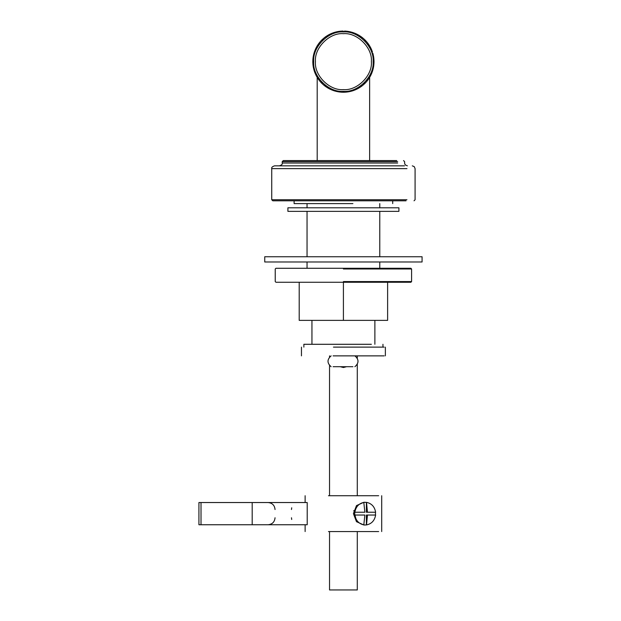 <?xml version="1.0" encoding="UTF-8"?>
<svg xmlns="http://www.w3.org/2000/svg" width="621" height="621" viewBox="0 0 621 621"><rect width="100%" height="100%" fill="white"/><g stroke="black" fill="none" stroke-linecap="round" stroke-linejoin="round"><path stroke-width="0.93" d="M366.53 524.916C371.614 523.852 374.649 520.561 375.627 515.042L367.446 515.042L366.53 524.916L365.094 525.001L363.805 524.916L364.869 515.042L354.715 515.042L354.715 512.24L364.869 512.24L363.805 502.366L366.382 502.366L366.382 512.24L375.627 512.24C374.649 506.72 371.614 503.429 366.53 502.366L367.446 512.24M367.446 515.042L366.382 515.042L366.382 524.916M363.96 524.916C358.876 523.852 355.849 520.561 354.863 515.042M354.863 512.24C355.849 506.72 358.876 503.429 363.96 502.366M375.48 512.24L375.48 515.042M355.903 518.752L353.823 510.509M365.094 525.001L363.883 525.001L356.485 521.679L353.419 513.645L356.485 505.603L363.883 502.28L365.094 502.28M252.196 524.745L307.209 524.745L307.209 502.536L198.922 502.536L198.922 524.745L252.196 524.745L252.196 502.536M328.47 495.721L378.663 495.721L328.47 495.721M328.47 531.56L378.663 531.56L328.47 531.56M352.922 355.864L333.097 355.864M352.922 366.708L333.097 366.708M333.454 355.864L384.166 355.864L333.454 355.864M333.454 347.123L384.166 347.123L333.454 347.123M352.914 203.595L294.113 203.595L294.113 200.8M303.871 347.123L303.871 344.29L371.374 344.29C386.456 344.29 386.456 344.29 371.374 344.29M343.413 261.984L422.078 261.984L422.078 256.745L264.74 256.745L264.74 261.984L343.413 261.984M343.413 207.794L287.903 207.794L287.903 211.357L398.915 211.357L398.915 207.794L343.413 207.794M346.51 366.708L343.413 367.523L340.316 366.708M329.534 355.864L329.534 357.16M329.534 365.412L329.534 495.721M329.534 531.56L329.534 589.95L357.292 589.95L357.292 531.56M357.292 355.864L357.292 358.317M357.292 364.255L357.292 495.721M406.957 199.752L271.734 199.752L272.782 200.8L406.033 200.8M396.734 160.591L283.277 160.591L282.221 161.639L397.657 161.639M404.481 165.838L274.529 165.838C272.277 166.599 271.346 167.538 271.734 168.633L406.957 168.633M341.076 31.135L339.966 31.244L339.4 32.02L339.703 31.275L337.591 31.609L340.976 31.143M339.369 31.989L338.119 31.508L335.713 32.036L334.766 33.029L333.469 32.711L331.179 33.604L330.395 34.729L329.068 34.621L326.941 35.863L326.39 37.074L325.016 37.198L323.114 38.758L322.749 40.039L321.422 40.373L319.784 42.212L319.598 43.579L318.363 44.075L317.028 46.148L317.09 47.475L315.926 48.213L314.932 50.464L315.181 51.822L314.164 52.676L313.535 55.059L314.001 56.309L313.116 57.365L312.875 59.81L313.527 60.974L312.821 62.154L312.961 64.615L313.791 65.655L313.279 66.936L313.799 69.342L314.777 70.243L314.474 71.586L315.367 73.876L316.477 74.613L315.856 74.939L316.648 76.461L315.157 73.379M316.306 75.832L316.687 76.538M317.292 77.571L317.89 78.518L318.837 78.665L318.278 79.092L317.347 77.656M323.494 84.867L324.356 85.574L325.303 85.426L325.846 86.692L327.919 88.019L329.246 87.965L329.984 89.129L332.235 90.123L333.586 89.874L334.447 90.891L336.823 91.52L338.072 91.054L339.136 91.939L341.581 92.18L342.792 91.528L343.925 92.234L346.378 92.094L347.426 91.264L348.699 91.776L351.106 91.256L352.006 90.278L353.349 90.581L355.647 89.688L356.431 88.555L357.758 88.663L359.877 87.429L360.436 86.218L361.802 86.086L363.712 84.534L364.069 83.253L365.404 82.911L367.042 81.072L367.228 79.713L368.463 79.209L369.79 77.136L369.759 75.762L370.9 75.071L371.894 72.82L371.63 71.516L372.662 70.608L373.291 68.232L372.833 66.928L373.702 65.919L373.951 63.474L373.299 62.263L373.997 61.13L373.858 58.677L373.035 57.629L373.547 56.356L373.019 53.949L372.026 52.995L372.344 51.706L371.451 49.408L370.326 48.624L370.434 47.297L369.192 45.178L367.981 44.619L367.857 43.253L366.297 41.343L365.016 40.986L364.682 39.651L362.843 38.013L361.476 37.827L360.98 36.592L358.907 35.265L357.58 35.319L356.842 34.155L354.591 33.161L353.233 33.41L352.379 32.393L349.996 31.764L348.699 32.222L347.69 31.353L345.874 31.151M314.754 70.274L314.117 70.468L314.661 72.09L313.667 68.815M345.245 31.104L344.081 31.756L344.5 31.073M314.42 71.415L314.692 72.191M349.996 31.764L350.609 31.912M313.76 65.686L313.1 65.779L313.38 67.464L312.914 64.079M348.73 32.191L348.42 31.461L349.274 31.617L347.155 31.283L350.523 31.888M313.248 66.757L313.395 67.565M355.181 33.402L354.591 33.161M313.489 60.998L312.829 60.982L312.837 62.698L312.906 59.274M353.271 33.387L353.085 32.618L353.892 32.905L351.859 32.238L355.088 33.363M312.821 61.976L312.837 62.799M359.458 35.591L358.907 35.265M313.962 56.325L313.302 56.208L313.046 57.9L313.659 54.532M357.572 35.281L357.502 34.489L358.263 34.892L356.353 33.922L359.373 35.544M313.147 57.186L313.038 58.001M363.332 38.424L362.843 38.013M315.157 51.784L314.529 51.566L314.009 53.196L315.134 49.967M361.523 37.819L361.577 37.027L362.26 37.547L360.529 36.29L363.254 38.362M314.21 52.506L313.978 53.29M366.297 41.343L366.716 41.817M317.044 47.483L316.462 47.173L315.693 48.702L317.308 45.682M365.024 40.939L365.202 40.171L365.8 40.792L364.286 39.278L366.654 41.747M316.004 48.058L315.647 48.795M369.534 45.721L369.192 45.17M319.582 43.532L319.054 43.128L318.061 44.526L320.125 41.801M367.997 44.58L368.3 43.85L368.789 44.557L367.531 42.818L369.479 45.628M318.464 43.936L317.999 44.603M371.7 49.998L371.451 49.408M322.71 40.031L322.252 39.55L321.049 40.769L323.518 38.401M370.364 48.632L370.776 47.957L371.148 48.733L370.178 46.823L371.661 49.905M321.546 40.249L320.979 40.839M373.174 54.57L373.019 53.949M326.343 37.058L325.963 36.515L324.589 37.524L327.399 35.576M372.064 53.01L372.825 53.235M325.156 37.089L324.511 37.586M373.92 59.313L373.858 58.677M330.403 34.691L330.116 34.093L328.594 34.877L331.676 33.394M373.066 57.598L373.663 57.085L373.78 57.939L373.446 55.82L373.904 59.212M329.223 34.535L328.501 34.931M373.904 64.11L373.951 63.474M334.781 32.991L334.587 32.354L332.965 32.89L336.24 31.904M373.33 62.286L374.005 61.875L373.982 62.737L373.989 60.594L373.912 64.01M333.64 32.649L332.879 32.921M373.143 68.853L373.291 68.225M372.864 66.959L373.594 66.657L373.438 67.503L373.772 65.391L373.167 68.752M338.298 31.485L337.498 31.624M344.5 31.066L345.781 31.143M371.894 72.82L371.653 73.41M343.079 31.05L342.256 31.073M371.668 71.5L372.437 71.314L372.15 72.129L372.817 70.095L371.692 73.325M369.79 77.136L369.464 77.679M347.869 31.376L347.054 31.267M369.774 75.801L370.566 75.739L370.163 76.492L371.133 74.59L369.511 77.602M367.042 81.072L366.638 81.561M352.542 32.447L351.765 32.214M367.236 79.752L368.028 79.814L367.508 80.497L368.765 78.766L366.693 81.491M363.231 84.953L363.712 84.534M356.997 34.233L356.26 33.883M364.108 83.253L364.884 83.439L364.263 84.037L365.777 82.523L363.308 84.883M359.334 87.763L359.877 87.429M361.119 36.693L360.452 36.235M360.475 86.226L361.205 86.529L360.498 87.018L362.237 85.76L359.427 87.708M355.057 89.936L355.647 89.688M364.806 39.775L364.216 39.208M356.423 88.593L357.098 89.005L356.322 89.377L358.232 88.407L355.15 89.898M350.485 91.411L351.106 91.256M367.966 43.392L367.469 42.74M352.045 90.301L352.65 90.813L351.82 91.062L353.861 90.394L350.586 91.388M345.742 92.149L346.378 92.094M370.52 47.46L370.124 46.738M347.457 91.295L347.97 91.892L347.116 92.009L349.235 91.675L345.843 92.141M372.825 53.227L373.151 54.469M341.581 92.18L340.952 92.141M372.398 51.869L372.134 51.101M342.769 91.566L343.18 92.234L342.318 92.218L344.461 92.218L341.045 92.149M336.202 91.372L336.83 91.52M373.57 56.527L373.423 55.719M338.096 91.093L338.398 91.823L337.552 91.667L339.664 92.009L336.303 91.396M331.637 89.882L332.235 90.123M374.005 61.308L373.982 60.493M333.555 89.898L333.741 90.666L332.926 90.387L334.96 91.046L331.73 89.921M327.919 88.027L327.376 87.701M373.679 66.098L373.788 65.29M329.254 88.011L329.316 88.795L328.563 88.392L330.465 89.362L327.453 87.747M372.608 70.778L372.841 70.002M325.303 85.473L325.241 86.257L324.558 85.737L326.289 86.994L323.564 84.93M370.822 75.234L371.172 74.504M318.829 78.712L318.969 80.039L320.11 81.467M320.521 81.941L321.802 82.306L321.616 83.113L321.018 82.492L322.532 84.006L320.172 81.537M368.354 79.356L368.82 78.681M318.037 78.735L319.295 80.466L318.037 78.735M365.28 83.035L365.847 82.446M315.119 73.286L315.367 73.876M315.678 74.551L316.05 75.327L315.678 74.551M361.663 86.195L362.315 85.698M313.644 68.721L313.799 69.342M314.001 70.057L314.242 70.879L314.001 70.057M357.595 88.749L358.317 88.361M312.961 64.615L312.906 63.986M313.046 65.352L313.163 66.206L313.046 65.352M353.186 90.635L353.947 90.363M312.914 59.174L312.875 59.81M312.837 60.555L312.821 61.417L312.837 60.555M348.528 91.807L349.32 91.66M313.535 55.059L313.675 54.446M313.388 55.781L313.232 56.635L313.388 55.781M343.747 92.234L344.554 92.218M315.173 49.874L314.932 50.464M314.668 51.163L314.389 51.97L314.668 51.163M338.957 91.908L339.765 92.017M317.362 45.597L317.028 46.148M316.663 46.792L316.26 47.553L316.663 46.792M334.277 90.845L335.053 91.07M320.195 41.723L319.784 42.212M319.318 42.795L318.798 43.478L319.318 42.787M329.821 89.051L330.551 89.401M323.595 38.331L323.114 38.758M325.699 86.591L326.374 87.056M326.941 35.863L327.477 35.529M326.32 36.266L325.614 36.755L326.32 36.266M322.02 83.509L322.61 84.076M331.769 33.355L331.179 33.604M330.504 33.907L329.728 34.279L330.504 33.907M336.326 31.881L335.713 32.036M344.057 31.725L342.901 31.058L340.44 31.197M334.176 32.478L334.998 32.23L334.176 32.478M318.86 79.899L319.357 80.544M321.802 82.345L322.144 83.633L323.983 85.271M316.462 74.652L316.392 75.987L317.626 78.114M343.413 91.365C358.115 92.692 374.463 76.344 373.128 61.642C374.463 46.94 358.115 30.592 343.413 31.927C328.711 30.592 312.363 46.94 313.69 61.642C312.363 76.344 328.711 92.692 343.413 91.365M369.635 160.591L369.635 77.4M343.413 281.569L411.591 281.569L343.413 281.569M343.413 282.268L410.892 282.268L411.591 281.569L411.591 268.978L410.892 268.28L275.934 268.28L275.235 268.978L275.235 281.569L275.934 282.268L343.413 282.268L343.413 320.374L299.206 320.374L299.206 282.268M343.413 268.978L411.591 268.978L343.413 268.978M387.62 282.268L387.62 320.374L343.413 320.374M201.018 524.745L201.018 502.536M397.657 163.036L282.221 163.036L282.221 161.639M315.437 61.642C314.187 47.801 329.572 32.424 343.413 33.674C357.254 32.424 372.631 47.801 371.381 61.642C372.631 75.483 357.254 90.868 343.413 89.618C329.572 90.868 314.187 75.483 315.437 61.642M291.482 517.751L291.707 519.498M275.049 517.751C274.629 521.989 272.301 524.318 268.055 524.745M291.482 509.53L291.707 507.784M275.049 509.53C274.629 505.292 272.301 502.963 268.055 502.536M381.698 495.721L381.698 531.56M305.128 495.721L305.128 502.536M305.128 524.745L305.128 531.56M354.894 366.708C359.031 363.091 359.031 359.481 354.894 355.864M331.117 366.708C326.98 363.091 326.98 359.481 331.117 355.864M301.457 355.864L301.457 347.123M385.369 355.864L385.369 347.123M392.713 203.595L392.713 200.8M379.773 268.28L379.773 261.984M379.773 256.745L379.773 211.357M379.773 207.794L379.773 203.595M307.046 268.28L307.046 261.984M307.046 256.745L307.046 211.357M307.046 207.794L307.046 203.595M374.882 344.29L374.882 320.374M311.944 344.29L311.944 320.374M382.955 344.29L382.955 347.123M407.399 165.838L405.42 165.015L404.675 163.696L404.597 161.639L403.549 160.591M412.29 165.838L414.269 166.653L415.084 168.633L415.084 199.752L414.036 200.8M271.734 199.752L271.734 168.633M282.221 163.036C282.617 164.138 281.686 165.07 279.427 165.838M317.191 160.591L317.191 77.4"/></g></svg>
